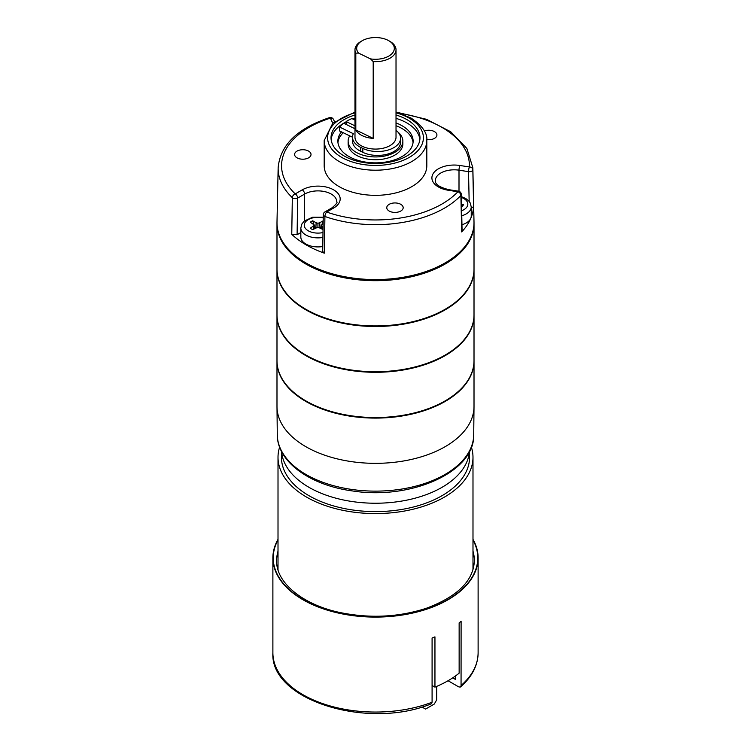 <?xml version="1.0" encoding="UTF-8"?>
<svg xmlns="http://www.w3.org/2000/svg" width="751" height="751" viewBox="0 0 751 751"><rect width="100%" height="100%" fill="white"/><g stroke="black" fill="none" stroke-linecap="round" stroke-linejoin="round"><path stroke-width="1.13" d="M370.506 58.888L358.499 53.068L355.814 53.161L355.814 129.97A20.521 11.847 0 0 0 362.311 135.687A20.521 11.847 0 0 0 373.2 138.391L373.2 61.582L370.506 58.888A18.813 10.861 0 0 0 391.759 53.875A18.813 10.861 0 0 0 388.802 40.732A18.813 10.861 0 0 0 362.198 40.732A18.813 10.861 0 0 0 358.499 53.068M388.802 40.732L390.013 41.427A20.521 11.847 180 0 1 396.021 49.81L396.021 137.226A20.521 11.847 180 0 1 384.174 147.966A20.521 11.847 180 0 1 362.311 146.304A20.521 11.847 180 0 1 354.979 137.226L354.979 49.81A20.521 11.847 180 0 1 360.987 41.427L362.198 40.732M355.814 53.161A20.521 11.847 180 0 1 354.979 49.81M396.021 49.81A20.521 11.847 180 0 1 373.2 61.582M373.2 138.391L355.814 129.97M461.959 224.756A17.104 9.876 0 0 0 471.243 215.978L471.243 206.929A17.104 9.876 180 0 1 461.771 215.762M461.527 204.253L463.348 204.535A9.237 5.332 180 0 1 462.569 206.309A9.237 5.332 180 0 1 462.456 206.441L461.574 206.309M461.978 206.365L463.348 204.535M276.988 269.609L276.988 314.857A98.512 56.879 0 0 0 350.004 369.792A98.512 56.879 0 0 0 474.012 314.857L474.012 269.609A98.512 56.879 180 0 1 350.004 324.554A98.512 56.879 180 0 1 276.988 269.609A98.512 56.879 180 0 1 276.988 269.337M276.988 361.222L276.988 406.469A98.512 56.879 0 0 0 350.004 461.405A98.512 56.879 0 0 0 474.012 406.469L474.012 361.222A98.512 56.879 180 0 1 350.004 416.157A98.512 56.879 180 0 1 276.988 361.222A98.512 56.879 180 0 1 276.988 360.94M322.921 237.447A17.104 9.876 180 0 1 300.832 227.994L300.832 237.044A17.104 9.876 0 0 0 322.78 246.516M321.982 228.933L322.17 226.248L321.325 225.206L323.127 223.601M322.17 226.248L323.08 226.783M315.88 227.788L316.124 222.765L312.726 220.803A9.237 5.332 0 0 0 310.304 222.202L314.547 225.206L310.304 228.21A9.237 5.332 180 0 0 312.726 229.609L317.936 227.159L323.043 229.553M316.124 222.765L317.936 223.254L319.748 222.765L323.146 220.803L321.944 224.436M321.024 228.379L321.325 225.206M320.696 228.191L321.175 226.755M319.992 227.788L319.748 222.765M317.936 227.159L317.936 223.254M315.176 228.191L314.697 226.755M313.927 224.436L312.726 220.803M314.847 228.379L314.547 225.206M313.89 228.933L313.702 226.248M276.988 315.42L276.988 360.658A98.512 56.879 0 0 0 350.004 415.603A98.512 56.879 0 0 0 474.012 360.658L474.012 315.42A98.512 56.879 180 0 1 350.004 370.356A98.512 56.879 180 0 1 276.988 315.42A98.512 56.879 180 0 1 276.988 315.138M474.012 406.817A98.512 56.879 180 0 1 375.5 463.339A98.512 56.879 180 0 1 276.988 406.817L277.288 434.773A98.212 56.7 0 0 0 375.5 491.126A98.212 56.7 0 0 0 473.712 434.773L474.012 406.817M276.988 223.807L276.988 269.055A98.512 56.879 0 0 0 350.004 323.991A98.512 56.879 0 0 0 474.012 269.055L474.012 223.807A98.512 56.879 180 0 1 350.004 278.743A98.512 56.879 180 0 1 276.988 223.807A98.512 56.879 180 0 1 276.988 223.254M474.012 223.254A98.512 56.879 180 0 1 474.012 223.807M304.634 220.756L304.634 194.068L297.659 198.086A3.417 1.943 -179.1 0 1 292.317 197.663A97.358 56.203 180 0 1 278.152 167.764L276.997 221.986A98.512 56.879 0 0 0 375.5 279.569A98.512 56.879 0 0 0 474.003 221.986L472.848 167.764A97.358 56.203 180 0 1 472.83 169.745A3.417 1.962 178.8 0 1 468.521 171.65L459.002 170.186A18.813 10.861 0 0 0 435.327 180.672C435.045 184.324 439.57 187.337 448.901 189.693A3.417 0.723 -81.2 0 0 448.385 190.275A22.23 12.833 180 0 1 432.66 174.561A22.23 12.833 180 0 1 459.894 165.483L469.413 166.957A93.931 54.232 0 0 0 400.827 113.495M462.09 230.904L461.677 231.918A98.128 56.654 0 0 0 473.599 206.225L472.801 207.445L471.243 208.055M300.832 232.566L297.096 234.725L291.764 234.35A98.128 56.654 0 0 0 324.338 253.162L322.705 251.482M392.848 203.108A8.214 4.741 180 0 1 403.184 207.68A8.214 4.741 180 0 1 394.979 212.42A8.214 4.741 180 0 1 386.765 207.68A8.214 4.741 180 0 1 392.848 203.108M310.736 155.701A8.214 4.741 180 0 1 301.742 159.165A8.214 4.741 180 0 1 294.599 154.471A8.214 4.741 180 0 1 302.813 149.731A8.214 4.741 180 0 1 311.017 154.471A8.214 4.741 180 0 1 310.736 155.701M424.362 130.974A8.214 4.741 180 0 1 432.689 130.852A8.214 4.741 180 0 1 436.922 134.992A8.214 4.741 180 0 1 426.784 139.602M324.188 140.578L324.188 165.718A51.312 29.627 0 0 0 375.5 195.335A51.312 29.627 0 0 0 426.812 165.718L426.812 140.578A51.312 29.627 180 0 1 375.5 170.205A51.312 29.627 180 0 1 324.188 140.578L332.777 123.22L354.979 112.059M396.021 115.006A44.469 25.675 180 0 1 419.969 137.79A44.469 25.675 180 0 1 392.52 161.503A44.469 25.675 180 0 1 344.052 155.936A44.469 25.675 180 0 1 331.031 137.79A44.469 25.675 180 0 1 354.979 115.006M461.677 231.918L460.898 195.448A97.358 56.203 180 0 1 324.911 216.485A3.417 1.943 -179.1 0 1 323.268 214.805L322.705 251.444M396.021 118.358A44.469 25.675 180 0 1 406.948 122.986A44.469 25.675 180 0 1 419.875 139.461M331.125 139.461A44.469 25.675 180 0 1 346.108 121.869M352.857 119.043A44.469 25.675 180 0 1 354.979 118.358M341.47 131.866A37.625 21.723 0 0 0 337.875 141.141A37.625 21.723 0 0 0 375.5 162.864A37.625 21.723 0 0 0 413.125 141.141A37.625 21.723 0 0 0 402.104 125.774A37.625 21.723 0 0 0 396.021 122.929M349.703 135.856A27.365 15.799 0 0 0 348.135 141.141L348.135 143.929A27.365 15.799 0 0 0 356.152 155.1A27.365 15.799 0 0 0 385.976 158.527A27.365 15.799 0 0 0 402.865 143.929L402.865 141.141A27.365 15.799 0 0 0 398.049 132.185M413.05 142.53A37.625 21.723 0 0 0 402.104 128.571A37.625 21.723 0 0 0 396.021 125.727M343.254 132.739A37.625 21.723 0 0 0 337.95 142.53M348.135 141.141A27.365 15.799 0 0 0 356.152 152.312A27.365 15.799 0 0 0 385.976 155.729A27.365 15.799 0 0 0 402.865 141.141M352.51 137.226A22.99 13.274 180 0 0 360.724 147.393L362.817 148.407A22.99 13.274 0 0 0 387.309 150.275A22.99 13.274 0 0 0 400.583 138.24L400.583 142.155A22.99 13.274 180 0 1 387.309 154.18A22.99 13.274 180 0 1 362.817 152.322L360.724 151.308A22.99 13.274 180 0 1 352.51 141.141L352.51 137.226A22.99 13.274 180 0 1 353.336 133.706L339.574 127.041L339.574 130.956L352.51 137.217M400.583 138.24A22.99 13.274 0 0 0 396.021 130.308M339.574 127.041A40.019 23.103 180 0 1 343.648 123.239L354.979 128.731M354.979 120.066L351.89 118.574A40.019 23.103 0 0 0 346.108 121.549L354.979 125.839M346.108 121.549L346.108 124.431M448.065 680.735L458.636 686.836L460.203 687.109L461.058 686.001L461.105 621.237A102.615 59.245 180 0 1 459.143 622.889L459.143 673.168A102.615 59.245 180 0 1 434.951 687.127L434.951 636.857A102.615 59.245 180 0 1 432.088 637.993L432.088 702.232L431.196 703.865M452.74 677.843L455.669 679.542L455.669 675.825M472.989 539.34A102.615 59.245 180 0 1 478.115 557.843A102.615 59.245 180 0 1 448.065 599.739A102.615 59.245 180 0 1 336.232 612.581A102.615 59.245 180 0 1 272.885 557.843A102.615 59.245 180 0 1 278.011 539.34M434.951 687.127L432.088 685.475M279.625 447.108A97.489 56.287 0 0 0 278.011 457.303A97.489 56.287 0 0 0 375.5 513.581A97.489 56.287 0 0 0 472.989 457.303A97.489 56.287 0 0 0 471.375 447.108M281.437 451.238L281.437 457.303A94.063 54.307 0 0 0 375.5 511.609A94.063 54.307 0 0 0 469.563 457.303L469.563 451.238M421.94 706.982L425.564 709.085L434.275 704.053L436.697 699.866L436.697 686.395M423.151 707.686L423.151 706.616M461.668 210.731A13.687 7.895 0 0 0 461.386 197.438M323.221 217.921A13.687 7.895 0 0 0 304.249 225.131A13.687 7.895 0 0 0 322.996 232.547M291.764 234.35L292.317 197.663A3.417 2.384 -46.5 0 1 295.246 193.899L302.212 189.872A22.23 12.833 180 0 1 333.66 189.872A22.23 12.833 180 0 1 333.66 208.027L326.685 212.054A93.931 54.232 0 0 0 457.903 191.749L448.385 190.275M469.159 201.381L468.521 171.65A3.417 0.723 98.8 0 1 469.413 166.957A3.417 2.788 2.3 0 1 472.83 169.745L473.599 206.225M333.66 208.027A3.417 1.971 60 0 0 331.942 207.858L324.976 211.885A3.417 1.971 -120 0 1 326.685 212.054A3.417 1.455 109.3 0 0 324.911 216.485L324.338 253.162M332.768 123.23L330.402 118.142A93.931 54.232 0 0 0 295.246 193.899A3.417 1.971 -120 0 1 297.659 198.086L297.096 234.725M354.979 112.81A47.886 27.646 0 0 0 334.852 152.406A47.886 27.646 0 0 0 405.287 159.437A47.886 27.646 0 0 0 409.361 118.236A47.886 27.646 0 0 0 396.021 112.81M331.942 207.858C336.185 204.31 337.781 202.263 336.748 201.747A18.813 10.861 0 0 0 325.136 191.712A18.813 10.861 0 0 0 304.634 194.068A3.417 1.971 -120 0 0 302.212 189.872M459.002 191.308L459.002 170.186A3.417 0.723 98.8 0 1 459.894 165.483M461.321 194.425A3.417 1.962 178.8 0 1 460.898 195.448A3.417 2.45 43.5 0 0 457.903 191.749A3.417 0.723 -81.2 0 1 458.42 191.167L448.901 189.693M329.37 117.672A3.417 1.342 72.5 0 1 330.402 118.142A3.417 2.694 155.1 0 1 333.51 119.493A3.417 3.417 0 0 0 329.37 117.672C297.274 128.44 280.198 145.131 278.152 167.764M362.817 148.407L362.817 152.322M360.724 147.393L360.724 151.308M472.989 539.988A102.277 59.047 180 0 1 375.5 616.89A102.277 59.047 180 0 1 278.011 539.988M431.083 703.903C367.99 730.056 269.881 700.308 272.885 652.807A102.615 59.245 0 0 0 326.901 704.982A102.615 59.245 0 0 0 432.088 702.232M461.105 685.475A102.615 59.245 0 0 0 478.115 652.807L478.115 557.843M278.011 551.178A98.86 57.076 0 0 0 276.64 560.64C275.833 582.232 302.315 604.93 341.001 612.732C370.562 618.58 398.95 617.115 426.164 608.329C457.5 596.613 473.571 580.72 474.36 560.64A98.86 57.076 0 0 0 472.989 551.178M469.469 451.445A94.063 54.307 180 0 1 409.473 499.565A94.063 54.307 180 0 1 308.98 487.324A94.063 54.307 180 0 1 281.531 451.445M471.243 206.929L470.201 202.93L468.708 200.874L465.761 198.517L461.367 196.621M323.23 217.208L312.641 217.208L304.258 221.076L301.883 223.986L300.832 227.994M277.288 434.773C277.072 461.668 309.975 485.268 352.275 490.91C410.6 500.326 474.932 472.144 473.712 434.773M426.812 140.578C427.61 133.237 422.362 125.736 411.069 118.067L396.021 112.059M458.42 191.167A3.417 3.417 0 0 1 461.321 194.471L462.09 230.933M324.976 211.885A3.417 3.417 0 0 0 323.268 214.814M334.542 121.718L333.51 119.493M472.848 167.764L466.869 148.454L450.731 131.772L426.446 119.296L396.612 112.209M272.885 652.807L272.885 557.843M460.673 686.808C472.097 676.698 477.908 665.367 478.115 652.807M278.011 457.303L278.011 569.774M472.989 457.303L472.989 569.774"/></g></svg>
